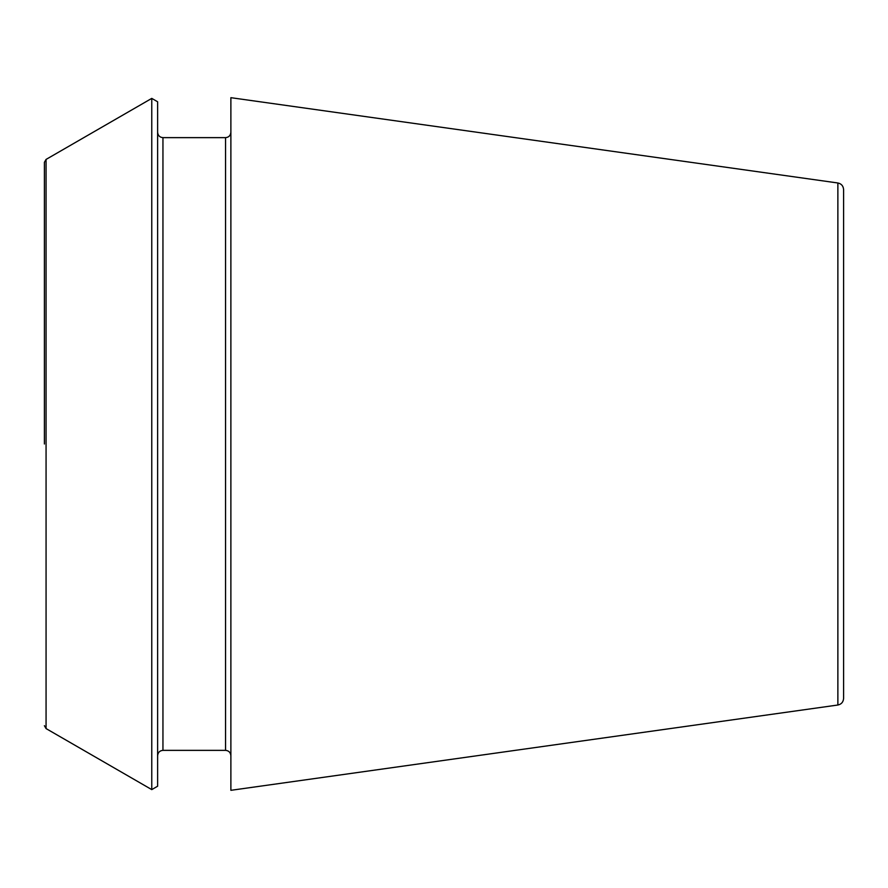 <?xml version="1.0" encoding="UTF-8"?>
<svg xmlns="http://www.w3.org/2000/svg" width="888" height="888" viewBox="0 0 888 888"><rect width="100%" height="100%" fill="white"/><g stroke="black" fill="none" stroke-linecap="round" stroke-linejoin="round"><path stroke-width="0.67" stroke-dasharray="4.44 3.33" d="M843.6 698.423L843.6 189.577M230.88 790.32L230.88 97.68M151.77 789.61L151.77 98.39M157.62 786.224L157.62 101.776M230.88 444L230.88 132.312L230.88 444M157.62 444L157.62 132.312L157.62 444M837.872 705.017L837.872 182.984M46.065 728.582L46.065 159.418M225.552 750.36L225.552 137.64M162.948 750.36L162.948 137.64"/><path stroke-width="1.33" d="M837.872 182.984C841.38 183.727 843.289 185.925 843.6 189.577L843.6 698.423C843.289 702.075 841.38 704.273 837.872 705.017L230.88 790.32L230.88 97.68L837.872 182.984L837.872 705.017M44.4 444L44.4 162.304L44.4 444M46.065 728.582L46.065 159.418L151.77 98.39L151.77 789.61L46.065 728.582L44.4 725.696M151.77 98.39L157.62 101.776L157.62 786.224L151.77 789.61M230.88 132.312C230.536 135.575 228.76 137.351 225.552 137.64L225.552 750.36C228.76 750.649 230.536 752.425 230.88 755.688M225.552 137.64L162.948 137.64L162.948 750.36C159.74 750.649 157.964 752.425 157.62 755.688M46.065 159.418L44.4 162.304M225.552 750.36L162.948 750.36M162.948 137.64C159.74 137.351 157.964 135.575 157.62 132.312"/></g></svg>
